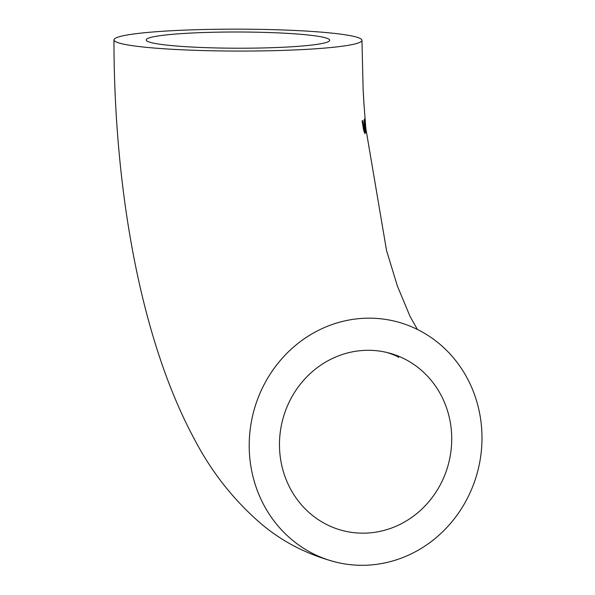 <?xml version="1.0" encoding="UTF-8"?>
<svg xmlns="http://www.w3.org/2000/svg" width="595" height="595" viewBox="0 0 595 595"><rect width="100%" height="100%" fill="white"/><g stroke="black" fill="none" stroke-linecap="round" stroke-linejoin="round"><path stroke-width="0.89" d="M364.728 118.814L366.178 132.358L365.062 125.805L365.546 124.943L364.921 120.711L364.72 122.711L364.445 120.339L364.795 118.769M364.958 120.681L364.49 120.725L364.958 120.681M365.702 126.601L365.992 130.558L365.702 126.601L365.159 126.616M365.256 131.48L364.966 133.674L363.441 129.182L362.095 120.807L362.615 120.584L364.75 131.547L364.051 119.781L365.687 132.707L365.256 131.48L364.802 131.495M363.924 131.599L364.75 131.547M364.043 105.07L363.099 88.826M363.181 90.73L363.895 102.898M195.19 29.75A123.998 10.955 0.1 0 0 113.957 39.895A123.998 10.955 0.1 0 0 237.941 51.066A123.998 10.955 0.1 0 0 361.953 40.326A123.998 10.955 0.1 0 0 195.19 29.75M365.382 565.25A123.998 115.928 103.6 0 0 481.043 453.688A123.998 115.928 103.6 0 0 394.797 321.226A123.998 115.928 103.6 0 0 252.927 414.44A123.998 115.928 103.6 0 0 336.398 562.245A123.998 115.928 103.6 0 0 365.382 565.25M365.442 533.135A91.756 85.792 -76.4 0 1 343.992 530.918A91.756 85.792 -76.4 0 1 282.223 421.535A91.756 85.792 -76.4 0 1 387.204 352.552A91.756 85.792 -76.4 0 1 451.025 450.579A91.756 85.792 -76.4 0 1 365.442 533.135M206.309 32.442A91.756 8.107 -179.9 0 1 329.719 40.274A91.756 8.107 -179.9 0 1 237.941 48.217A91.756 8.107 -179.9 0 1 146.199 39.947A91.756 8.107 -179.9 0 1 206.309 32.442M363.731 127.947L363.24 127.962M364.259 130.788L363.738 130.803M363.671 99.216L363.24 91.571M113.957 39.895C114.032 190.787 141.022 340.31 194.401 439.177C211.292 471.634 233.322 499.651 260.498 523.236C282 541.651 307.303 554.652 336.398 562.245M361.953 40.326L363.121 89.124M417.422 329.452L410.067 316.436L397.438 286.158L386.557 250.584L365.947 129.122M364.028 104.832L365.642 125.716M387.204 352.552C394.827 355.126 398.65 356.777 398.672 357.521"/></g></svg>
